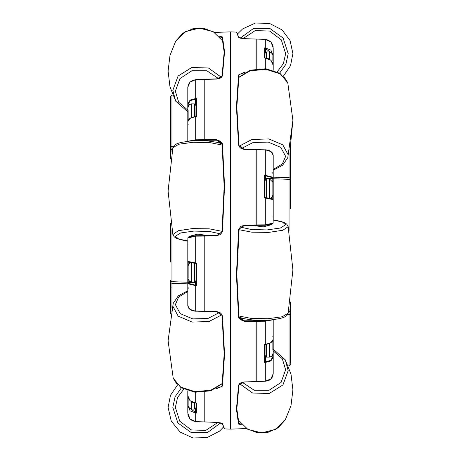 <?xml version="1.0" encoding="UTF-8"?>
<svg xmlns="http://www.w3.org/2000/svg" width="461" height="461" viewBox="0 0 461 461"><rect width="100%" height="100%" fill="white"/><g stroke="black" fill="none" stroke-linecap="round" stroke-linejoin="round"><path stroke-width="0.69" d="M290.326 172.858L290.326 146.973L292.931 120.217L287.768 82.749L280.357 73.91L266.124 69.352L250.283 70.74L238.619 77.569M290.326 181.611L290.326 207.012M290.326 301.955L290.326 363.331M290.326 173.474L290.326 181.213M290.326 355.235L290.326 360.877M273.183 219.834L273.183 177.612M256.8 68.833L256.8 39.087L256.8 68.833M241.823 424.8L238.573 424.057L236.447 409.264L238.573 385.004L244.48 381.915L265.277 381.235L265.277 362.473L264.591 362.467L264.591 344.286L265.277 344.252L265.277 321.213L256.8 321.282L256.8 320.683L256.8 381.512L256.8 321.282L244.48 321.38L238.573 317.352L236.447 275.108L238.573 229.607L244.48 225.003L256.8 224.905L256.8 149.796L256.8 225.331L256.8 224.905L265.277 224.835L265.277 198.011L264.591 197.982L264.591 175.307L265.277 175.289L265.277 149.992L244.48 149.52L238.573 145.255L236.447 106.814L238.573 74.884L244.48 72.233L244.474 72.677M237.576 418.853L238.118 419.844L247.868 429.375L261.715 432.902L275.563 429.375L285.313 419.844L278.144 427.785L268.025 432.28L256.783 432.556L246.422 428.557L230.5 429.11L230.5 31.89L236.447 32.097L238.942 37.583L240.717 38.228L244.48 38.643L238.573 37.341L236.447 32.097M216.526 388.323L216.52 388.767L222.427 386.116L224.553 354.186L222.427 315.745L216.52 311.48L204.2 311.446L204.2 235.669L204.2 236.095L195.723 236.165L195.723 262.989L196.409 263.018L196.409 285.693L195.723 285.711L195.723 311.008L204.2 311.204L204.2 236.095L216.52 235.997L216.532 235.565L219.436 234.931L220.45 234.274L221.459 233.093L222.104 231.353M195.723 392.311L195.723 402.983L196.409 403.018L196.409 413.108L195.723 413.096L195.723 421.608L204.2 421.913L204.2 392.167L204.2 421.913L216.52 422.357L221.078 422.968L222.058 423.423L224.553 428.903L230.5 429.11M170.674 239.559L170.674 262.079L170.674 239.559M170.674 311.388L170.674 282.115M170.674 252.847L170.674 223.233M170.674 147.094L171.924 146.298L171.947 150.148L170.674 149.024L170.674 159.045L170.674 96.384L171.625 95.116L170.674 96.372L171.924 95.099L171.924 146.298L173.48 146.293M170.674 288.39L170.674 289.888M170.674 296.025L170.674 296.677M170.674 149.024L170.674 149.612M222.029 143.913L217.557 142.414L208.263 140.985L199.233 140.611L190.26 140.991L180.994 142.42L177.053 143.682L174.275 145.371L172.863 147.699L168.069 191.142L172.863 234.58L174.275 236.908L177.053 238.596L180.994 239.858L187.817 241.04L187.817 283.388M216.52 235.997L222.427 231.393L222.513 230.5L224.553 185.892L222.427 143.648L216.52 139.62L204.2 139.718L204.2 140.317L204.2 79.39L195.723 79.765L195.723 98.527L196.409 98.533L196.409 116.714L195.723 116.748L195.723 139.787L204.2 139.718L204.2 79.488L216.526 79.085L222.427 75.996L220.272 78.163L218.526 78.75L195.723 79.667L190.076 82.104L187.817 87.325L188.399 84.472L190.134 81.977L192.733 80.295L195.723 79.765M264.994 176.194L264.591 175.307L265.392 175.802L264.994 176.194L264.994 197.262L265.38 197.665L271.662 198.495L273.148 199.411L273.154 223.205M272.785 336.351L273.183 335.936L273.183 349.133L273.183 319.761L273.183 339.308L272.566 341.209L270.861 342.805L268.314 343.929L265.392 344.355M273.183 347.271L273.183 373.675L272.601 376.528L271.852 377.87L269.662 379.973L268.267 380.705L265.271 381.235L270.924 378.896L273.183 373.675M265.277 39.392L256.8 39.087L265.277 39.392L270.935 42.014L273.183 47.835L273.183 70.228L273.183 65.306L270.889 60.293L264.591 57.982L264.591 47.892L265.277 47.904L265.277 39.375L268.423 40.147L270.959 42.032L272.589 44.665L273.119 46.78M239.161 146.195L252.081 139.458L268.901 138.945L282.806 144.863L288.171 154.815L287.768 157.679L282.645 165.211L273.183 170.201L273.183 172.823L272.768 172.5M273.183 155.173L270.935 151.6L265.271 149.744L268.279 150.194L270.855 151.364L272.526 153.023L273.183 155.173L273.183 200.16L272.785 199.746M273.183 216.751L272.768 217.022M265.052 344.523L264.994 361.591L265.392 361.891L264.591 362.467L264.994 361.591M272.566 53.856L265.392 48.451L264.994 48.584L264.994 57.936L264.591 57.982L264.983 57.902M196.006 284.806L196.409 285.693L195.608 285.198L196.006 284.806L196.006 263.738L195.62 263.335L189.338 262.505L187.852 261.589L187.846 237.795M187.817 116.057L187.817 141.239L187.817 121.692L188.434 119.791L190.139 118.195L192.686 117.071L195.608 116.645M188.215 124.649L187.817 125.064L187.817 87.325M187.817 395.694L190.111 400.707L195.723 402.983L192.646 402.355L190.116 400.747L188.416 398.419L187.817 395.694L187.817 413.165L187.817 390.772M187.817 305.827L190.065 309.4L195.729 311.256L192.721 310.806L190.145 309.636L188.474 307.977L187.817 305.827L187.817 260.84L188.215 261.254M195.948 116.477L196.006 99.409L195.608 99.109L196.409 98.533L196.006 99.409M188.434 407.144L195.608 412.549L196.006 412.416L196.006 403.064L196.006 407.501L195.539 408.619L194.433 409.074L194.433 402.885M272.854 195.378L272.854 182.268L272.854 195.378L271.016 198.328M272.854 350.158L272.854 342.079M188.146 397.722L188.146 405.052M188.146 110.663L188.146 120.281M188.146 266.562L188.146 277.787M272.854 60.65L272.854 56.565M289.076 230.846L289.076 179.3L273.189 178.753M290.326 364.628L289.963 365.533L289.076 365.93L289.963 365.533L290.326 364.616L289.076 365.901L289.076 314.702L287.52 314.707M171.924 230.154L171.924 281.7L187.811 282.247M272.785 181.576L272.785 177.715L265.392 175.808L265.392 179.513M265.277 68.689L265.282 57.965L268.354 58.645L270.884 60.253L272.584 62.581L273.183 65.306L273.183 55.372L270.884 50.14L265.277 47.904L265.392 52.45M272.785 198.979L272.785 196.069M273.183 355.719L272.785 354.521M188.215 279.424L188.215 283.285L195.608 285.192L195.608 281.487M188.215 262.021L188.215 264.931M187.817 105.281L188.215 106.479M187.817 413.165L190.065 418.986L195.723 421.608L192.577 420.853L190.041 418.968L188.411 416.335L187.881 414.22M269.581 198.057L269.581 178.995L266.567 178.995L264.994 180.568M266.567 197.734L266.567 178.995M272.854 353.829L271.61 356.399L269.581 357.102L269.581 343.48M269.581 357.102L266.567 357.102L266.567 344.304M191.419 401.733L191.419 409.074L189.39 408.371L188.146 405.795M188.146 107.171L189.39 104.601L191.419 103.898L191.419 117.52M191.419 103.898L194.433 103.898L194.433 116.696M191.419 262.943L191.419 282.005L189.557 281.423L188.146 278.732M194.433 263.266L194.433 282.005L195.539 281.556L196.006 280.432M269.581 59.267L269.581 51.926L271.61 52.629L272.854 55.205M266.567 58.115L266.567 51.926L265.461 52.381L264.994 53.499M238.971 317.087L243.443 318.586L252.737 320.015L261.767 320.389L270.74 320.009L280.006 318.58L283.947 317.318L286.725 315.629L288.137 313.301L282.103 316.759L267.968 318.73L251.349 318.424L238.85 315.969M238.925 317.231L242.175 320.476L240.077 319.306L238.977 317.128L236.85 274.554L239.132 228.858L240.55 226.726L241.564 226.069L244.468 225.435L268.175 225.112L271.69 224.415L273.183 223.061L265.277 224.835L265.265 225.268L244.474 225.423L238.965 229.192M195.735 235.732L190.26 236.303L188.537 236.942L187.817 237.939L195.723 236.165L195.735 235.732L216.532 235.577L195.735 235.732L188.272 237.357M236.827 32.368L237.45 33.981L242.584 28.951L255.382 23.05L269.478 23.384L281.988 29.879L290.061 40.551L292.931 53.614L290.476 65.75L283.498 75.979L287.768 82.749L280.069 73.339L265.916 68.752L250.288 70.21L238.66 77.315M221.839 314.805L208.919 321.542L192.099 322.055L178.194 316.137L172.829 306.185L173.232 303.321L168.069 340.783L173.232 378.25L177.502 385.021L170.524 395.25L168.069 407.386L171.256 421.118L180.153 432.049L192.957 437.95L207.047 437.616L219.557 431.121L223.55 427.019L224.173 428.632M244.48 149.52L240.861 148.263L239.559 146.984L238.977 145.388L236.85 107.061L238.971 75.276L239.582 74.244L239.011 75.016M222.075 143.769L218.825 140.524L220.923 141.694L222.023 143.872L224.15 186.446L222.023 231.347L222.427 231.393M216.52 311.48L220.139 312.737L221.441 314.016L222.023 315.612L224.15 353.939L222.029 385.724L221.418 386.756L221.989 385.984M240.267 38.13L253.487 28.473L269.852 28.444L283.106 38.05L288.171 53.614L285.941 64.24L279.637 73.074M277.245 71.801L283.429 63.63L285.63 53.614L281.245 39.819L269.708 31.077L255.238 30.599L243.143 38.551M220.733 422.87L207.513 432.527L191.148 432.556L177.894 422.95L172.829 407.386L175.059 396.76L181.363 387.926M183.755 389.199L177.571 397.37L175.37 407.386L179.755 421.181L191.292 429.923L205.762 430.401L217.857 422.449M230.5 31.89L214.578 32.443L204.217 28.444L192.975 28.72L182.856 33.215L175.687 41.156L185.478 31.555L199.285 28.023L213.091 31.555L222.882 41.156L213.132 31.625L199.285 28.098L185.437 31.625L175.687 41.156L170.023 55.435L168.069 71.132L170.023 86.829L175.687 101.109L172.829 90.339L178.084 76.082L191.753 67.49L208.418 67.969L221.453 77.327M218.745 78.704L206.81 70.775L191.989 70.706L179.969 78.526L175.37 91.226L178.718 102.215L187.817 110.127M172.863 234.58L178.251 230.719L192.283 228.61L209.185 228.829L222.029 231.284M220.79 233.958L209.605 231.485L193.925 231.099L180.579 232.972L175.37 236.286L178.718 239L187.817 240.953M222.15 145.031L209.651 142.576L193.032 142.27L178.897 144.241L172.863 147.699M273.183 169.498L282.282 164.024L285.63 156.417L280.801 147.434L268.262 142.08L253.083 142.512L241.391 148.563M273.183 219.96L280.006 221.142L283.947 222.404L286.725 224.092L288.171 226.714L282.749 230.281L268.717 232.39L251.815 232.171L238.971 229.716M240.21 227.043L251.395 229.515L267.075 229.901L280.421 228.028L285.63 224.714L282.282 222L273.183 220.047M273.183 349.133L285.313 359.891L288.171 370.661L282.916 384.918L269.247 393.51L252.582 393.031L239.547 383.673M242.256 382.296L254.19 390.225L269.011 390.294L281.031 382.474L285.63 369.774L282.282 358.785L273.183 350.873M222.34 383.685L210.712 390.79L195.084 392.248L180.931 387.661L173.232 378.25L180.643 387.09L194.876 391.648L210.717 390.26L222.381 383.431M187.817 291.502L178.718 296.976L175.37 304.583L180.199 313.566L192.738 318.92L207.917 318.488L219.609 312.437M238.573 424.057L238.936 423.469L236.85 408.878L238.971 384.745L240.728 382.837L244.48 381.915M290.326 179.784L289.076 179.3L289.07 177.675L289.963 178.073L290.326 178.972L290.326 171.918M170.674 281.85L170.674 281.216L171.924 281.7L171.93 283.325L171.037 282.927L170.674 282.028M238.118 419.844L247.909 429.445L261.715 432.977L275.522 429.445L285.313 419.844L290.977 405.565L292.931 389.868L290.977 374.171L285.313 359.891M264.937 344.724L265.242 344.43L264.977 344.736L264.591 344.286L265.282 344.425L270.884 342.656L273.183 339.308M265.392 48.44L264.994 48.584L264.591 47.892L265.282 48.226L264.937 48.353M272.779 199.198L265.38 197.665L264.591 197.982L264.989 197.262L265.363 197.671M195.608 412.56L196.006 412.416L196.409 413.108L195.608 412.56L195.608 408.55M188.221 261.802L195.62 263.335L196.409 263.018L196.011 263.738L195.637 263.329M256.8 39.087L244.48 38.643L256.8 39.087M219.177 36.2L222.427 36.943L224.553 51.736L222.427 75.996M204.2 421.913L216.52 422.374L222.427 423.659L224.553 428.903M265.392 356.584L265.392 361.885L270.642 360.416L272.785 356.895L272.785 355.414L272.451 355.402M273.183 348.124L273.183 357.206L270.889 360.94L265.277 362.473L264.937 361.81M195.608 104.416L195.608 99.115L190.358 100.584L188.215 104.105L188.215 105.586L188.549 105.598M196.063 116.276L196.409 116.714L195.718 116.575L190.116 118.344L187.817 121.692M188.215 104.105L187.817 103.794L190.111 100.06L195.723 98.527L196.063 99.19M196.063 412.647L195.723 413.096L190.116 410.86L187.817 405.628L188.146 405.473M196.063 403.162L196.409 403.018L196.017 403.098M189.454 236.286L197.798 234.125L208.666 235.629L197.798 234.125L189.454 236.303M252.334 225.371L263.202 226.875L271.546 224.697L263.202 226.875L252.334 225.371M171.089 287.727L170.674 288.142M222.427 36.943L222.064 37.531L224.15 52.122L222.029 76.255M272.768 173.664L273.183 174.085M188.232 287.336L187.817 286.915M188.232 243.978L187.817 244.393M266.567 357.102L265.461 356.653L264.994 355.529M194.433 103.898L195.539 104.347L196.006 105.471M189.984 262.672L188.146 265.622M173.232 303.321L178.355 295.789L187.817 290.799M290.326 208.966L290.326 200.564M288.246 365.936L289.076 365.901M290.326 313.906L289.076 314.702L289.053 308.985M289.07 177.675L273.183 177.168M289.698 149.986L290.326 149.024M256.8 320.28L256.8 320.683L256.8 320.28M244.094 72.896L239.582 74.244M238.896 423.4L241.143 424.068M238.573 385.004L238.971 384.745M244.48 321.38L244.468 320.787L265.265 320.62L270.889 319.997M242.175 320.476L244.468 320.787L239.19 317.191M238.573 317.352L238.896 317.035M238.573 229.607L238.896 229.647M244.48 225.003L244.468 225.423M265.265 149.837L244.468 149.364M238.573 145.255L238.896 145.503M238.573 74.884L238.896 75.425M238.573 37.341L238.942 37.577M290.326 311.976L288.667 310.852M170.679 313.987L170.674 311.976L171.302 311.014M170.674 280.196L170.674 281.216M171.918 95.099L172.754 95.064M187.817 284.737L187.817 283.867L171.93 283.325M219.857 36.932L222.104 37.6M222.427 315.745L222.104 315.497M222.427 386.116L222.104 385.575M222.427 423.659L222.058 423.417M222.427 143.648L222.104 143.965M218.825 140.524L216.532 140.213L204.2 140.317L204.2 140.72L204.2 140.317L195.735 140.38L190.111 141.003M216.906 388.104L221.418 386.756M216.52 139.62L216.532 140.213L221.81 143.809M195.735 311.163L216.532 311.636M273.183 67.254L273.183 65.306M272.728 223.643L265.34 225.256M273.183 199.636L265.277 198.011L264.937 197.337M264.937 176.027L265.277 175.289L273.183 177.312L272.785 177.715M272.849 319.796L265.277 321.213L265.265 320.62M265.392 175.802L264.994 176.206M265.392 361.885L264.994 361.574M264.937 57.838L265.282 58.017M187.817 261.364L195.723 262.989L196.063 263.663M196.063 284.973L195.723 285.711L187.817 283.688L188.215 283.285M188.151 141.204L195.723 139.787L195.735 140.38M195.608 285.198L196.006 284.794M195.608 99.115L196.006 99.426M196.006 403.058L195.718 402.977M272.854 182.268L269.581 178.995M265.035 197.435L264.994 197.083M272.854 344.701L272.854 342.863M272.854 349.415L272.854 345.128M188.146 401.231L188.146 402.355M188.146 397.855L188.146 398.978M188.146 119.387L188.146 119.699M188.146 112.317L188.146 115.141M188.146 115.63L188.146 116.477M196.991 235.727L200.984 235.692M260.016 225.308L264.009 225.273M188.146 271.581L188.146 272.785M188.146 267.466L188.146 268.498M272.854 59.619L272.854 58.87M289.053 177.675L289.053 152.793M244.48 72.233L245.269 72.25M216.52 388.767L215.731 388.75M171.947 283.325L171.947 308.207M172.333 150.148L171.947 150.148L171.947 152.015M273.183 177.929L272.785 178.332L265.392 178.58L264.994 178.977M273.183 357.206L272.785 356.895M273.183 57.429L272.854 57.585M272.854 55.527L273.183 55.372M265.277 381.235L244.48 382.013M265.392 355.218L264.994 354.907M187.817 283.071L188.215 282.668L195.608 282.42L196.006 282.023M187.817 288.177L188.232 288.5M187.817 403.571L188.146 403.415M195.608 105.782L196.006 106.093M289.076 365.93L288.258 365.959M171.924 95.07L172.742 95.041M204.2 421.93L195.723 421.625M191.419 409.074L194.433 409.074M222.882 41.156L223.424 42.147M187.817 111.867L175.687 101.109M287.768 157.679L292.931 120.217M288.137 226.42L292.931 269.858L288.137 313.301M191.419 282.005L194.433 282.005M195.965 263.565L196.006 263.917M269.581 51.926L266.567 51.926"/></g></svg>
